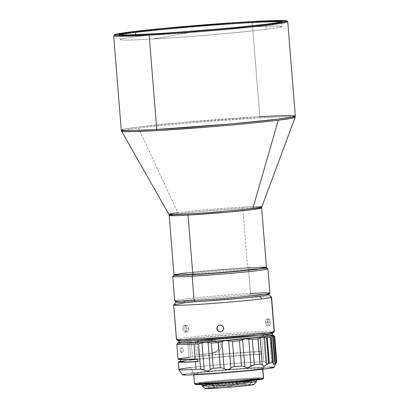 <?xml version="1.0" encoding="UTF-8"?>
<svg xmlns="http://www.w3.org/2000/svg" width="409" height="409" viewBox="0 0 409 409"><rect width="100%" height="100%" fill="white"/><g stroke="black" fill="none" stroke-linecap="round" stroke-linejoin="round"><path stroke-width="0.31" stroke-dasharray="2.04 1.53" d="M200.85 30.527L153.14 38.973A81.166 2.612 -4.6 0 1 120.144 39.52A81.166 2.612 -4.6 0 1 135.854 36.703L135.696 34.739L135.854 36.703A81.166 2.612 -4.6 0 1 182.521 31.953A81.166 2.612 -4.6 0 0 135.854 36.703A81.166 2.612 -4.6 0 0 153.14 38.973L200.645 30.563M281.954 26.503A81.166 2.612 -4.6 0 1 266.244 29.325L265.901 25.041A81.166 2.612 175.4 0 1 152.797 34.693L152.245 33.937L152.797 34.693A81.166 2.612 -4.6 0 0 265.901 25.041L266.244 29.325C241.54 32.459 187.317 37.086 153.14 38.973A81.166 2.612 -4.6 0 0 266.244 29.325C291.479 25.92 285.717 25.164 248.958 27.05A81.166 2.612 -4.6 0 0 219.168 29.003A81.166 2.612 -4.6 0 1 248.958 27.05L203.099 30.363L248.958 27.05A81.166 2.612 -4.6 0 1 281.954 26.503L281.612 22.219A81.166 2.612 175.4 0 1 265.901 25.041A81.166 2.612 -4.6 0 0 281.576 22.311A81.166 2.612 -4.6 0 0 280.957 21.948A81.166 2.612 175.4 0 1 281.612 22.219M266.443 267.466A46.381 1.493 -4.6 0 0 247.588 267.777L242.803 208.283A2.73 1.621 -93.2 0 1 242.864 207.112A46.636 1.498 -4.6 0 1 261.816 206.821L255.354 206.555L242.864 207.112A2.73 1.621 86.8 0 0 242.803 208.283L202.21 211.315L178.334 213.774L169.193 215.405A46.381 1.493 175.4 0 1 194.495 212.036A46.381 1.493 175.4 0 1 242.803 208.283L247.588 267.777A46.381 1.493 -4.6 0 0 199.285 271.53A46.381 1.493 -4.6 0 0 173.983 274.904M242.803 208.283L255.093 207.731L261.658 207.966A46.381 1.493 175.4 0 0 242.803 208.283M259.771 117.802A87.051 2.802 175.4 0 1 295.15 117.26L291.806 116.718L283.089 116.764L259.771 117.802L207.542 121.458C184.643 123.288 155.635 125.998 138.467 128.155A87.051 2.802 175.4 0 1 259.771 117.802A2.73 1.621 86.8 0 0 259.827 116.637A2.73 1.621 -93.2 0 1 259.771 117.802M177.874 212.66C198.759 210.093 233.012 207.598 242.864 207.112A46.636 1.498 -4.6 0 0 177.874 212.66L138.467 128.155L125.471 130.031L121.631 131.217A87.051 2.802 175.4 0 1 138.467 128.155L177.874 212.66A46.636 1.498 -4.6 0 0 168.856 214.301M121.268 130.052L125.425 128.85L138.477 126.979L183.411 122.347L259.827 116.637A87.306 2.807 -4.6 0 0 168.897 123.702A87.306 2.807 -4.6 0 0 121.268 130.052M252.241 22.316L259.827 116.637L252.241 22.316A87.306 2.807 -4.6 0 0 119.06 34.32A87.306 2.807 175.4 0 1 252.241 22.316L251.816 21.738L252.241 22.316A87.306 2.807 175.4 0 1 282.195 21.191A87.306 2.807 -4.6 0 0 252.241 22.316M113.682 35.731A87.306 2.807 175.4 0 1 119.06 34.32A87.306 2.807 -4.6 0 0 113.717 35.639M152.797 34.693A81.166 2.612 175.4 0 1 119.801 35.24A81.166 2.612 175.4 0 1 120.404 34.867A81.166 2.612 -4.6 0 0 119.847 35.322A81.166 2.612 -4.6 0 0 152.797 34.693M260.339 268.703L264.061 268.002L264.449 267.69L263.135 267.517L246.438 267.921A44.428 1.431 175.4 0 1 264.5 267.619A44.428 1.431 175.4 0 1 240.262 270.85A44.428 1.431 175.4 0 1 193.989 274.449L193.989 274.449A44.428 1.431 175.4 0 1 175.926 274.746A44.428 1.431 175.4 0 1 200.165 271.515A44.428 1.431 175.4 0 1 246.438 267.921L246.448 268.059A44.428 1.431 -4.6 0 0 200.175 271.653A44.428 1.431 -4.6 0 0 175.936 274.884A44.428 1.431 -4.6 0 0 180.139 275.15M174.06 275.109L174.04 274.966A46.381 1.493 175.4 0 1 200.241 271.576A46.381 1.493 175.4 0 1 247.603 267.915L248.514 269.173A47.746 1.534 -4.6 0 0 199.474 272.972A47.746 1.534 -4.6 0 0 172.762 276.458M172.741 276.51A47.746 1.534 175.4 0 1 198.789 273.038A47.746 1.534 175.4 0 1 248.514 269.173L250.472 293.498A47.746 1.534 -4.6 0 0 200.747 297.363A47.746 1.534 -4.6 0 0 174.699 300.835M174.73 300.881A47.746 1.534 175.4 0 1 200.062 297.43A47.746 1.534 175.4 0 1 250.472 293.498L249.776 294.961A46.381 1.493 -4.6 0 0 185.144 300.472A46.381 1.493 -4.6 0 0 176.197 302.128M273.064 333.018A47.746 1.534 -4.6 0 0 228.36 335.032A47.746 1.534 -4.6 0 0 178.099 340.467L176.632 339.214A49.111 1.58 175.4 0 1 228.329 333.621A49.111 1.58 175.4 0 1 274.311 331.556M221.683 331.484L223.017 330.528L223.667 329.368L223.82 328.049L223.457 326.765L222.629 325.722L221.468 325.073L218.963 325.232M274.332 331.5A49.111 1.58 -4.6 0 0 227.547 333.683A49.111 1.58 -4.6 0 0 176.632 339.214L173.871 304.858A49.111 1.58 -4.6 0 0 173.687 304.971M271.54 297.098A49.111 1.58 -4.6 0 0 237.062 298.406A49.111 1.58 -4.6 0 0 183.176 303.314A49.111 1.58 175.4 0 1 237.813 298.355A49.111 1.58 175.4 0 1 271.571 297.144M182.782 328.345L183.043 330.298L183.835 331.73L184.94 332.169L185.686 331.811L186.514 330.446L186.734 329.184L185.906 326.188L185.175 325.533L184.019 325.487L183.135 326.54L182.782 328.345M267.547 321.597L268.232 324.654L269.086 325.569L269.643 325.564L270.431 323.529L269.863 319.823L269.107 318.897L268.289 319.102L267.547 321.597M269.378 325.63L270.247 324.628L270.421 322.231L268.319 322.43L268.156 324.833L267.281 325.83L266.136 324.848L265.472 322.456L267.568 322.256L268.232 324.654L269.424 325.63L266.995 325.769L265.896 324.337L265.492 321.157L265.753 320.048L266.734 319.035L267.767 320.027L268.319 322.43L270.421 322.231L269.378 319.092L266.683 319.035L267.767 320.027L268.319 322.43L268.156 324.833L267.281 325.83M186.662 329.838L186.724 328.519L188.61 328.407L188.549 329.731L187.567 331.704L184.863 332.174L185.686 331.811L186.662 329.838M186.821 332.062L185.405 331.234L184.689 328.902L185.021 326.433L186.279 325.262L187.792 326.08L188.61 328.407L186.724 328.519L185.906 326.188L184.393 325.375L183.135 326.54L182.803 329.01L184.689 328.902L185.021 326.433L186.279 325.262L187.792 326.08L188.344 327.128L188.549 329.731L187.895 331.351L186.821 332.062L185.405 331.234L184.689 328.902L182.803 329.01L183.523 331.346L184.94 332.169M176.146 302.087L176.187 302.036A46.381 1.493 175.4 0 1 185.144 300.472L183.176 303.314L185.144 300.472A46.381 1.493 175.4 0 1 249.776 294.961A46.381 1.493 175.4 0 1 268.606 294.598L268.657 294.644M216.729 384.578A21.145 0.68 175.4 0 1 208.57 384.823A21.145 0.68 175.4 0 1 217.839 383.366A21.145 0.68 175.4 0 1 241.693 381.474L229.485 386.428L216.729 384.578L217.005 387.983A21.145 0.68 -4.6 0 0 239.025 386.27A21.145 0.68 -4.6 0 0 250.564 384.736A21.145 0.68 -4.6 0 0 241.964 384.879L241.693 381.474A21.145 0.68 175.4 0 1 250.288 381.331A21.145 0.68 175.4 0 1 238.754 382.87A21.145 0.68 175.4 0 1 216.729 384.578A21.145 0.68 175.4 0 1 208.135 384.721A21.145 0.68 175.4 0 1 219.669 383.187A21.145 0.68 175.4 0 1 241.693 381.474L241.964 384.879L249.301 384.603L250.538 384.767L249.95 384.951L228.544 387.19L213.933 388.141L208.432 388.09L222.297 386.367L241.964 384.879A21.145 0.68 -4.6 0 0 219.945 386.587A21.145 0.68 -4.6 0 0 208.411 388.126A21.145 0.68 -4.6 0 0 217.005 387.983L216.729 384.578L229.485 386.428L241.693 381.474L248.866 381.203L249.879 381.5L216.729 384.578M263.575 378.054A34.647 1.115 -4.6 0 0 230.558 379.593A34.647 1.115 -4.6 0 0 194.638 383.494L193.851 373.708A34.647 1.115 175.4 0 1 229.771 369.808A34.647 1.115 175.4 0 1 262.788 368.269A34.647 1.115 175.4 0 1 262.644 368.381L262.711 369.255L262.644 368.381L250.349 370.13L225.114 372.41L201.709 373.892L195.272 374.031L193.851 373.708L206.146 371.965L231.387 369.68L254.787 368.197L261.223 368.064L262.644 368.381A34.647 1.115 175.4 0 1 226.724 372.287A34.647 1.115 175.4 0 1 193.713 373.826A34.647 1.115 175.4 0 1 193.851 373.708L194.638 383.494A34.647 1.115 175.4 0 1 231.116 379.547A34.647 1.115 175.4 0 1 263.56 378.09M262.808 378.969A33.829 1.089 -4.6 0 0 231.131 380.396A33.829 1.089 -4.6 0 0 195.517 384.245L194.638 383.494L195.568 384.455M258.815 378.417A30.01 0.966 175.4 0 1 253.13 379.358A30.01 0.966 175.4 0 1 219.74 382.389A30.01 0.966 175.4 0 1 199.111 383.131A30.01 0.966 175.4 0 1 199.234 383.029L199.311 383.954A30.01 0.966 -4.6 0 0 199.188 384.051A30.01 0.966 -4.6 0 0 227.777 382.722A30.01 0.966 -4.6 0 0 258.892 379.342L258.815 378.417A30.01 0.966 175.4 0 1 253.13 379.358L252.542 380.212A29.192 0.941 -4.6 0 0 258.176 379.23A29.192 0.941 -4.6 0 0 238.57 379.884A29.192 0.941 -4.6 0 0 205.645 382.865L204.919 382.088A30.01 0.966 175.4 0 1 238.769 379.025A30.01 0.966 175.4 0 1 258.928 378.345A30.01 0.966 175.4 0 1 258.815 378.417L258.892 379.342A30.01 0.966 -4.6 0 0 259.015 379.24A30.01 0.966 -4.6 0 0 230.42 380.575A30.01 0.966 -4.6 0 0 199.311 383.954L199.234 383.029A30.01 0.966 175.4 0 1 204.919 382.088L205.645 382.865L200.834 383.586L200.021 383.831L200.328 383.99L211.862 383.683L239.014 381.628L252.542 380.212L258.161 379.245L250.569 379.174L236.039 380.063L205.645 382.865A29.192 0.941 -4.6 0 0 200.011 383.908A29.192 0.941 -4.6 0 0 220.507 383.126A29.192 0.941 -4.6 0 0 252.542 380.212L253.13 379.358A30.01 0.966 175.4 0 1 220.2 382.359A30.01 0.966 175.4 0 1 199.132 383.161A30.01 0.966 175.4 0 1 199.234 383.029A30.01 0.966 175.4 0 1 204.919 382.088A30.01 0.966 175.4 0 1 238.309 379.056A30.01 0.966 175.4 0 1 258.943 378.315A30.01 0.966 175.4 0 1 258.815 378.417M256.463 381.525A27.28 0.879 -4.6 0 0 245.369 381.709A27.28 0.879 -4.6 0 0 207.353 384.951A27.28 0.879 175.4 0 1 245.369 381.709L243.979 384.629A24.555 0.787 -4.6 0 0 218.053 386.648A24.555 0.787 -4.6 0 0 205.027 388.422M251.003 380.298L251.039 380.713L251.003 380.298L233.202 382.078L212.987 383.54L202.21 383.831L201.923 383.683L202.685 383.453L207.179 382.778A27.28 0.879 175.4 0 1 237.532 380.022A27.28 0.879 175.4 0 1 256.285 379.347A27.28 0.879 175.4 0 1 251.003 380.298A27.28 0.879 175.4 0 1 220.65 383.054A27.28 0.879 175.4 0 1 201.898 383.724A27.28 0.879 175.4 0 1 207.179 382.778L224.986 380.999L245.196 379.537L255.973 379.245L256.259 379.394L255.502 379.624L251.003 380.298M207.353 384.951L207.179 382.778L207.353 384.951A27.28 0.879 -4.6 0 0 202.072 385.902M176.826 344.271A49.111 1.58 175.4 0 1 182.9 343.013A49.111 1.58 175.4 0 1 187.67 342.399L188.871 357.348L190.625 357.256L182.112 358.473L180.343 359.066L186.565 359.286L198.825 358.749L197.327 358.928L198.825 358.749L199.04 361.464L197.537 361.551A46.795 1.503 -4.6 0 0 199.04 361.464L198.825 358.749A46.795 1.503 175.4 0 1 180.333 359.036A46.795 1.503 175.4 0 1 190.625 357.256L189.316 340.948A46.795 1.503 -4.6 0 0 179.019 342.727M260.093 335.186L253.289 335.533L253.115 333.361A46.795 1.503 175.4 0 1 272.138 333.044A46.795 1.503 175.4 0 1 246.612 336.449A46.795 1.503 175.4 0 1 197.869 340.237L197.869 340.237A46.795 1.503 175.4 0 1 178.845 340.554A46.795 1.503 175.4 0 1 204.377 337.149A46.795 1.503 175.4 0 1 253.115 333.361L253.289 335.533A46.795 1.503 -4.6 0 0 191.08 340.738L192.394 357.047A46.795 1.503 175.4 0 1 254.602 351.842L254.822 354.562A46.795 1.503 -4.6 0 0 206.08 358.35A46.795 1.503 -4.6 0 0 180.553 361.75M274.05 367.389A45.956 1.478 -4.6 0 0 244.434 368.356A45.956 1.478 -4.6 0 0 193.396 372.885L190.574 367.573A49.111 1.58 175.4 0 1 259.582 361.853L258.969 354.24A49.111 1.58 175.4 0 1 260.988 354.138L260.773 351.418L259.275 351.597L259.49 354.312A46.795 1.503 -4.6 0 0 254.822 354.562L254.602 351.842A46.795 1.503 175.4 0 1 259.275 351.597L259.49 354.312L260.988 354.138L260.773 351.418A49.111 1.58 -4.6 0 0 258.754 351.52L257.547 336.571A49.111 1.58 175.4 0 1 261.678 336.367L263.713 361.648L264.889 361.945L266.295 363.647L267.21 363.938L271.719 361.382A49.111 1.58 175.4 0 1 274.413 361.377L274.812 361.75L274.935 363.938L276.75 361.643L274.715 336.367L276.75 361.643L276.499 361.939M274.761 363.581L272.624 335.487L274.812 361.75L274.413 361.377A49.111 1.58 -4.6 0 0 271.719 361.382L269.684 336.101A49.111 1.58 175.4 0 1 271.182 336.091A49.111 1.58 175.4 0 1 272.379 336.101L274.413 361.377L272.379 336.101L272.731 335.947L274.761 363.581M195.937 359.393L224.853 356.679L254.822 354.562A46.795 1.503 -4.6 0 1 259.49 354.312L260.988 354.138A49.111 1.58 175.4 0 0 258.969 354.24L213.887 357.543L193.252 359.588L180.512 361.275A49.111 1.58 175.4 0 1 258.969 354.24L259.582 361.853A49.111 1.58 175.4 0 1 263.713 361.648A49.111 1.58 -4.6 0 0 259.582 361.853A49.111 1.58 -4.6 0 0 190.574 367.573A49.111 1.58 -4.6 0 0 178.861 369.547M272.312 335.222A46.795 1.503 -4.6 0 0 253.289 335.533L220.972 337.849L191.08 340.738L192.394 357.047L190.64 357.139L189.433 342.19A49.111 1.58 175.4 0 1 257.547 336.571L258.754 351.52A49.111 1.58 -4.6 0 0 190.64 357.139L189.433 342.19L190.359 340.779A47.746 1.534 175.4 0 1 264.874 334.951L263.457 335.615L265.651 362.834L266.295 363.647L267.21 363.938L268.314 363.581L269.465 362.706L267.271 335.487L264.874 334.951L263.457 335.615L265.651 362.834L264.889 361.945L263.713 361.648L261.678 336.367L263.457 335.615L261.678 336.367A49.111 1.58 -4.6 0 0 257.547 336.571A49.111 1.58 -4.6 0 0 189.433 342.19L190.359 340.779L207.798 338.979L239.352 336.397L264.874 334.951A47.746 1.534 175.4 0 1 272.287 334.915M196.499 354.848A49.111 1.58 175.4 0 1 211.438 353.386L214.72 352.809L217.869 351.525L219.28 350.523L221.218 347.67L221.402 345.942L220.942 344.271L218.58 341.786L217.026 341.04L213.713 340.319L210.39 340.339A49.111 1.58 -4.6 0 0 195.451 341.801L196.499 354.848L198.288 354.751L211.438 353.386L196.499 354.848L195.451 341.801L210.39 340.339L195.451 341.801L197.24 341.704L197.731 347.808A3.819 2.899 -96.7 0 0 197.798 348.647L197.731 347.808A3.819 2.899 -96.7 0 0 197.798 348.647L198.288 354.751L196.499 354.848M179.715 342.405L189.316 340.948L178.999 342.42A47.746 1.534 175.4 0 1 188.595 340.988L189.316 340.948L190.625 357.256L188.871 357.348A49.111 1.58 -4.6 0 0 178.027 359.22M272.731 335.947L272.624 335.487L272.731 335.947L272.379 336.101A49.111 1.58 -4.6 0 0 271.182 336.091A49.111 1.58 -4.6 0 0 269.684 336.101L271.719 361.382L269.465 362.706L267.271 335.487L269.684 336.101L264.874 334.951L272.604 334.945M272.742 335.83L274.812 361.75M273.739 335.615L273.038 335.135L273.739 335.615L275.927 362.829L273.739 335.615L274.715 336.367M275.349 363.647L275.927 362.829M272.466 335.073L272.624 335.487L272.466 335.073M273.391 363.703L271.203 336.489L273.391 363.703M188.871 357.348L187.67 342.399L188.595 340.988L187.67 342.399A49.111 1.58 -4.6 0 0 182.9 343.013A49.111 1.58 -4.6 0 0 176.846 344.22M270.865 334.966L269.516 334.935M191.08 340.738L190.359 340.779L191.08 340.738M189.807 360.104L185.103 360.733M254.602 351.842A46.795 1.503 175.4 0 1 259.275 351.597L260.773 351.418A49.111 1.58 -4.6 0 0 258.754 351.52L223.795 353.954L192.394 357.047L222.286 354.158L254.602 351.842M208.319 353.754L214.72 352.809L217.869 351.525C220.359 349.981 221.54 348.12 221.402 345.942C221.182 343.77 219.725 342.134 217.026 341.04L213.713 340.319L207.271 340.707L210.742 340.625L214.265 341.234L217.476 342.972L219.178 346.219L218.012 349.695L215.124 351.965L211.75 353.192L208.319 353.754A46.795 1.503 -4.6 0 0 198.288 354.751L197.24 341.704A46.795 1.503 175.4 0 1 207.271 340.707L209.577 340.595L214.265 341.234L215.952 341.929L217.476 342.972L218.641 344.424L219.178 346.219L218.927 348.069L218.012 349.695L216.683 350.983L215.124 351.965L210.604 353.437L208.319 353.754M190.574 367.573L193.396 372.885A45.956 1.478 -4.6 0 0 182.445 374.756M273.918 367.256L273.34 367.159M269.056 367.093L233.611 369.143L193.396 372.885M190.65 373.223L184.674 374.092M253.948 384.486A24.555 0.787 -4.6 0 0 243.979 384.629L245.369 381.709A27.28 0.879 175.4 0 1 256.448 381.556M253.938 384.501L247.547 384.445L230.579 385.549L205.717 388.151M205.037 388.361L205.292 388.494M262.685 379.046L261.3 378.734L255.011 378.867L232.164 380.314L207.521 382.543L195.517 384.245A33.829 1.089 -4.6 0 0 195.4 384.394M258.892 379.342L248.243 380.851L226.381 382.829L206.116 384.112L199.311 383.954L209.955 382.441L231.816 380.462L252.087 379.179L258.892 379.342M183.176 303.314A49.111 1.58 -4.6 0 0 173.871 304.858L176.632 339.214A49.111 1.58 -4.6 0 0 176.432 339.378M186.279 325.262L184.393 325.375M268.825 318.836L267.849 319.848L267.568 322.256L265.472 322.456L265.753 320.048L266.734 319.035M217.557 330.508L217.205 329.945M176.632 339.214L178.099 340.467A47.746 1.534 -4.6 0 0 177.93 340.677M272.885 333.13L272.818 332.834L270.932 332.686L262.062 332.875L225.149 335.283L191.596 338.442L181.392 339.761L178.099 340.467L178.166 340.763M197.869 340.237L181.642 340.84L179.382 340.733L178.891 340.477L179.321 340.293L187.905 338.923L205.364 337.052L249.296 333.586L267.573 332.762L272.092 333.12L265.605 334.347L245.62 336.541L197.869 340.237M268.611 294.695A46.381 1.493 -4.6 0 0 249.776 294.961L250.472 293.498L248.514 269.173A47.746 1.534 175.4 0 1 267.926 268.851M269.884 293.176A47.746 1.534 -4.6 0 0 250.472 293.498M267.895 268.8A47.746 1.534 -4.6 0 0 248.514 269.173L247.603 267.915A46.381 1.493 175.4 0 1 266.402 267.537M174.04 274.966L178.344 274.05L189.03 272.721L222.291 269.659L254.342 267.568L263.682 267.317L266.407 267.675M260.405 268.693A44.428 1.431 -4.6 0 0 264.511 267.757A44.428 1.431 -4.6 0 0 246.448 268.059L217.859 270.078L190.338 272.665L176.386 274.638L176.003 274.95L176.448 275.053L180.272 275.15M221.356 331.597L222.537 330.993L223.401 329.981L223.81 328.713L223.703 327.389L223.094 326.203L221.468 325.073L220.149 324.915L218.876 325.273M217.844 326.096L217.061 327.906L217.414 329.853M266.397 267.537L265.012 267.215M259.761 267.23L251.111 267.588M247.588 267.777L217.741 269.889L185.824 272.946M180.456 273.616L175.318 274.434M193.989 274.449L178.58 275.017L175.988 274.817L176.376 274.5L184.525 273.202L201.105 271.428L246.438 267.921L260.165 267.353L264.454 267.69L258.299 268.856L239.321 270.942L193.989 274.449M287.675 21.641A87.306 2.807 -4.6 0 0 282.195 21.191A87.306 2.807 175.4 0 1 287.731 21.728M295.318 116.049A87.306 2.807 -4.6 0 0 259.827 116.637M181.489 347.63A2.797 2.122 -96.7 0 0 180.251 350.349A2.797 2.122 -96.7 0 0 181.913 352.916L181.228 350.375L181.489 347.63L183.145 348.78L183.621 349.946L183.344 351.234L181.913 352.916A2.797 2.122 83.3 0 1 180.251 350.349A2.797 2.122 83.3 0 1 181.489 347.63L183.145 348.78L183.621 349.946L183.344 351.234L181.913 352.916L181.32 350.789M282.328 21.426L281.576 22.311M120.144 39.52L119.801 35.24M208.57 384.823L229.485 386.428L249.879 381.5M262.864 369.235L262.788 368.269M199.188 384.051L199.111 383.131M258.928 378.345L258.176 379.23M250.564 384.736L250.288 381.331M256.346 380.099L256.285 379.347M180.333 359.036L180.374 359.511M178.845 340.554L178.871 340.855M271.177 336.316L273.406 363.964M208.984 353.683L212.02 353.325M272.138 333.044L272.164 333.35M201.898 383.724L201.959 384.475M208.411 388.126L208.135 384.721M199.132 383.161L200.011 383.908M258.943 378.315L259.015 379.24M193.789 374.792L193.713 373.826M119.847 35.322L118.968 34.571"/><path stroke-width="0.61" d="M219.168 29.003A81.166 2.612 -4.6 0 0 182.521 31.953A81.166 2.612 -4.6 0 1 219.168 29.003M200.85 30.527L203.099 30.363L200.85 30.527M177.874 212.66L170.911 213.667L168.856 214.301L175.589 214.515L187.808 213.963A2.73 1.621 -93.2 0 1 188.048 215.093A46.381 1.493 175.4 0 1 169.193 215.405L173.983 274.904A46.381 1.493 -4.6 0 0 192.833 274.592L188.048 215.093A2.73 1.621 86.8 0 0 187.808 213.963C197.654 213.483 231.908 210.983 252.793 208.421L261.816 206.821L261.658 207.966L252.517 209.602L228.646 212.061L188.048 215.093L175.763 215.645L169.193 215.405L168.856 214.301A46.636 1.498 -4.6 0 0 187.808 213.963A46.636 1.498 -4.6 0 0 252.793 208.421A46.636 1.498 -4.6 0 0 261.816 206.821L295.15 117.26A87.051 2.802 175.4 0 1 278.304 120.241L252.793 208.421L278.304 120.241L290.876 118.436L295.15 117.26L295.318 116.049L291.162 117.25L278.11 119.121L233.176 123.748L156.759 129.459L133.631 130.497L124.873 130.558L121.268 130.052A87.306 2.807 -4.6 0 0 156.759 129.459L149.173 35.143A87.306 2.807 175.4 0 1 113.682 35.731L121.268 130.052L121.631 131.217L125.461 131.688L134.198 131.616L157.005 130.589A2.73 1.621 -93.2 0 1 156.759 129.459A87.306 2.807 -4.6 0 0 247.69 122.393A87.306 2.807 -4.6 0 0 295.318 116.049L291.714 115.542L282.956 115.599L259.827 116.637M114.469 34.76L113.717 35.639A87.306 2.807 -4.6 0 0 149.173 35.143L149.592 34.269A86.488 2.781 175.4 0 1 114.469 34.76A86.488 2.781 175.4 0 1 162.854 28.446A86.488 2.781 175.4 0 1 251.688 21.565L278.411 20.46L285.86 20.644L286.76 21.12L281.934 22.311L274.776 23.379L237.839 27.444L188.365 31.667L149.592 34.269L122.869 35.368L117.107 35.317L114.556 34.985L114.52 34.714L116.923 33.978L126.504 32.449L163.442 28.39L204.495 24.816L251.688 21.565A86.488 2.781 175.4 0 1 286.796 20.895A86.488 2.781 175.4 0 1 240.901 27.147A86.488 2.781 175.4 0 1 149.592 34.269L149.173 35.143A87.306 2.807 -4.6 0 0 241.346 27.955A87.306 2.807 -4.6 0 0 287.675 21.641L286.796 20.895M249.035 21.892A81.984 2.638 175.4 0 1 282.328 21.426A81.984 2.638 175.4 0 1 236.458 27.413A81.984 2.638 175.4 0 1 152.245 33.937A81.984 2.638 175.4 0 1 118.968 34.571A81.984 2.638 175.4 0 1 162.475 28.645A81.984 2.638 175.4 0 1 249.035 21.892L248.616 22.771L249.035 21.892L235.257 22.735L165.379 28.364L134.791 31.641L123.574 33.231L118.999 34.361L121.458 34.934L126.918 34.985L158.932 33.543L196.99 30.854L235.901 27.469L266.489 24.187L277.706 22.602L282.282 21.473L279.822 20.895L274.362 20.849L249.035 21.892M280.957 21.948A81.166 2.612 -4.6 0 0 248.616 22.771A81.166 2.612 175.4 0 1 280.957 21.948M135.512 32.418L135.696 34.739L135.512 32.418A81.166 2.612 175.4 0 1 248.616 22.771A81.166 2.612 -4.6 0 0 135.512 32.418A81.166 2.612 -4.6 0 0 120.404 34.867A81.166 2.612 175.4 0 1 135.512 32.418M193.999 274.582L231.172 271.827L260.405 268.693A44.428 1.431 -4.6 0 1 193.999 274.582A44.428 1.431 -4.6 0 1 180.139 275.15L193.999 274.582M174.014 274.991L172.762 276.458A47.746 1.534 -4.6 0 0 192.153 276.187L192.849 274.725A46.381 1.493 175.4 0 1 174.014 274.991A46.381 1.493 175.4 0 1 174.035 274.966L178.518 275.318L192.849 274.725L192.153 276.187A47.746 1.534 175.4 0 1 172.741 276.51L174.699 300.835A47.746 1.534 -4.6 0 0 194.106 300.513L192.153 276.187L194.106 300.513A47.746 1.534 175.4 0 1 174.73 300.881L176.197 302.128A46.381 1.493 -4.6 0 0 195.021 301.77L194.106 300.513L195.021 301.77A46.381 1.493 175.4 0 1 176.187 302.036L173.687 304.971A49.111 1.58 -4.6 0 0 206.678 303.861A49.111 1.58 -4.6 0 0 262.062 298.851A49.111 1.58 -4.6 0 0 271.366 297.307L274.132 331.663L272.885 333.13A47.746 1.534 -4.6 0 0 273.064 333.018L274.311 331.556A49.111 1.58 175.4 0 1 274.132 331.663A49.111 1.58 -4.6 0 0 274.332 331.5L271.571 297.144A49.111 1.58 175.4 0 1 271.366 297.307A49.111 1.58 -4.6 0 0 271.54 297.098L268.606 294.598A46.381 1.493 175.4 0 1 259.654 296.259L262.062 298.851L259.654 296.259A46.381 1.493 175.4 0 1 195.021 301.77A46.381 1.493 -4.6 0 0 259.654 296.259A46.381 1.493 -4.6 0 0 268.611 294.695L269.863 293.227A47.746 1.534 175.4 0 1 243.15 296.714A47.746 1.534 175.4 0 1 194.106 300.513A47.746 1.534 -4.6 0 0 243.836 296.648A47.746 1.534 -4.6 0 0 269.884 293.176L267.926 268.851A47.746 1.534 175.4 0 1 241.877 272.322A47.746 1.534 175.4 0 1 192.153 276.187A47.746 1.534 -4.6 0 0 242.557 272.256A47.746 1.534 -4.6 0 0 267.895 268.8L266.428 267.552A46.381 1.493 175.4 0 1 241.816 270.906A46.381 1.493 175.4 0 1 192.849 274.725L244.163 270.676L262.103 268.585L265.983 267.854L266.377 267.394M217.205 329.945L216.852 327.992L217.634 326.183L219.285 325.124L221.264 325.165L222.885 326.295L223.493 327.481L223.457 329.46L222.808 330.62L221.765 331.443L220.487 331.801L219.173 331.643L218.023 330.988L217.205 329.945L216.842 328.662L218.232 330.901L219.388 331.551L220.702 331.709L221.98 331.351M218.672 325.365L217.844 326.096L216.842 328.662L217.634 326.183L218.672 325.365L219.945 325.007L221.264 325.165L222.419 325.815L223.248 326.857L223.611 328.141L223.457 329.46L221.785 331.438M173.667 305.022L176.432 339.378A49.111 1.58 -4.6 0 0 223.222 337.195A49.111 1.58 -4.6 0 0 274.132 331.663L271.366 297.307A49.111 1.58 175.4 0 1 262.062 298.851A49.111 1.58 175.4 0 1 207.424 303.81A49.111 1.58 175.4 0 1 173.667 305.022A49.111 1.58 175.4 0 1 173.871 304.858A49.111 1.58 175.4 0 1 183.176 303.314M195.568 384.455L203.191 384.429L226.039 382.982L255.323 380.227L262.685 379.046L263.432 378.167L262.685 379.046A33.829 1.089 -4.6 0 0 262.808 378.969L263.56 378.09A34.647 1.115 175.4 0 1 263.432 378.167L262.711 369.255L263.432 378.167A34.647 1.115 -4.6 0 0 263.575 378.054L262.864 369.235M202.087 385.927L205.027 388.422A24.555 0.787 -4.6 0 0 214.991 388.233L213.161 385.718A27.28 0.879 175.4 0 1 202.087 385.927A27.28 0.879 175.4 0 1 207.353 384.951M201.959 384.475L202.072 385.902A27.28 0.879 -4.6 0 0 213.161 385.718A27.28 0.879 -4.6 0 0 251.182 382.471L251.039 380.713L251.182 382.471A27.28 0.879 -4.6 0 0 256.463 381.525L256.346 380.099M180.333 359.036L180.553 361.75A46.795 1.503 -4.6 0 0 197.537 361.551L184.878 362.037L180.594 361.812M178.845 340.554L179.019 342.727A46.795 1.503 -4.6 0 0 198.043 342.41L197.874 340.273L198.043 342.41L214.531 341.336L260.364 337.195L270.962 335.692L272.266 335.293L270.865 334.966M276.75 361.643A49.111 1.58 175.4 0 1 276.755 361.699A49.111 1.58 175.4 0 1 276.377 361.904L273.866 364.69L273.509 364.46L273.207 362.88L272.609 362.65A49.111 1.58 175.4 0 1 269.245 363.126L264.204 366.055L263.099 369.209A45.956 1.478 -4.6 0 0 274.05 367.389L273.918 367.256M274.935 363.938L274.761 363.581L274.935 363.938L275.349 363.647M178.247 361.939L178.861 369.547A49.111 1.58 -4.6 0 0 196.039 369.368L195.425 361.76A49.111 1.58 175.4 0 1 178.247 361.939A49.111 1.58 175.4 0 1 180.512 361.275M271.116 337.082L270.574 337.369L271.116 337.082L271.535 335.697A47.746 1.534 175.4 0 1 261.872 337.062A47.746 1.534 175.4 0 1 245.426 338.785A47.746 1.534 175.4 0 1 225.277 340.544A47.746 1.534 175.4 0 1 205.2 342.011A47.746 1.534 175.4 0 1 178.099 342.752L176.846 344.22A49.111 1.58 -4.6 0 0 194.004 344.092A49.111 1.58 175.4 0 1 176.826 344.271L178.027 359.22A49.111 1.58 -4.6 0 0 195.205 359.041L194.004 344.092A49.111 1.58 -4.6 0 0 198.569 343.836L200.604 369.112L204.178 370.104L201.985 342.89L205.2 342.011L208.058 342.497L210.252 369.71L211.596 368.744L213.355 368.284A49.111 1.58 -4.6 0 0 220.349 367.778L222.332 367.962L224.152 368.698L221.959 341.484L225.277 340.544L228.687 340.942L230.875 368.156L232.547 367.139L234.475 366.643A49.111 1.58 -4.6 0 0 241.494 366.029L243.319 366.203L244.827 366.939L242.639 339.726L245.426 338.785L248.759 339.143L250.947 366.357L254.347 364.808A49.111 1.58 -4.6 0 0 260.073 364.209L261.407 364.393L262.338 365.165L260.144 337.952L261.872 337.062L264.511 337.435L266.704 364.649L268.555 363.335L266.504 337.86L264.511 337.435L266.704 364.649L264.204 366.055L263.135 365.871L262.338 365.165L260.144 337.952L258.043 338.928L260.073 364.209L258.043 338.928A49.111 1.58 175.4 0 1 252.312 339.531L254.347 364.808L252.312 339.531L248.759 339.143L250.947 366.357L247.752 367.778L246.172 367.619L244.827 366.939L242.639 339.726L239.459 340.753L241.494 366.029L239.459 340.753A49.111 1.58 175.4 0 1 232.44 341.367L234.475 366.643L232.44 341.367L228.687 340.942L230.875 368.156L229.362 369.087L227.603 369.537L225.799 369.373L224.152 368.698L221.959 341.484L218.314 342.497L220.349 367.778L218.314 342.497A49.111 1.58 175.4 0 1 211.32 343.008L213.355 368.284L211.32 343.008L208.058 342.497L210.252 369.71L209.05 370.595L207.527 370.999L205.834 370.805L204.178 370.104L201.985 342.89L198.569 343.836L205.2 342.011L211.32 343.008A49.111 1.58 -4.6 0 0 218.314 342.497L225.277 340.544L232.44 341.367A49.111 1.58 -4.6 0 0 239.459 340.753L245.426 338.785L252.312 339.531A49.111 1.58 -4.6 0 0 258.043 338.928L261.872 337.062L266.504 337.86L268.555 363.335L269.245 363.126A49.111 1.58 -4.6 0 0 272.609 362.65L270.574 337.369A49.111 1.58 175.4 0 1 267.21 337.844L269.245 363.126L267.21 337.844L266.504 337.86L267.21 337.844A49.111 1.58 -4.6 0 0 270.574 337.369L272.609 362.65L273.207 362.88L273.509 364.46L271.218 336.622M276.377 361.904A49.111 1.58 -4.6 0 0 276.76 361.674L274.725 336.392A49.111 1.58 175.4 0 1 274.342 336.627L276.377 361.904L274.342 336.627L272.997 336.132L275.185 363.35L276.377 361.904M273.739 335.615L274.715 336.367A49.111 1.58 175.4 0 1 274.725 336.392M271.218 335.947L273.197 335.232L272.287 334.915A47.746 1.534 175.4 0 1 272.604 334.945L273.038 335.135L272.604 334.945A47.746 1.534 175.4 0 1 273.227 335.099A47.746 1.534 175.4 0 1 271.535 335.697L272.997 336.132L275.185 363.35L273.866 364.69L273.509 364.46M276.499 361.939L275.927 362.829M179.295 342.353L178.073 342.798L178.37 342.946L182.808 343.09L200.497 342.302L240.594 339.235L261.872 337.062L271.535 335.697L274.342 336.627A49.111 1.58 -4.6 0 0 274.715 336.367L274.439 336.142M178.099 342.752A47.746 1.534 175.4 0 1 178.999 342.42M269.516 334.935L260.093 335.186M179.715 342.405L179.04 342.762L179.413 342.885L181.565 343.008L198.043 342.41A46.795 1.503 -4.6 0 0 246.785 338.621A46.795 1.503 -4.6 0 0 272.312 335.222L272.138 333.044M188.871 357.348L180.113 358.591L178.273 359.036L178.237 359.347L195.205 359.041A49.111 1.58 -4.6 0 0 197.327 358.928L197.542 361.643A49.111 1.58 175.4 0 1 195.425 361.76L180.093 362.216L178.258 361.904L180.635 361.254M195.937 359.393L189.807 360.104M185.103 360.733L180.62 361.658M197.542 361.643A49.111 1.58 175.4 0 1 195.425 361.76L196.039 369.368A49.111 1.58 -4.6 0 0 200.604 369.112L198.569 343.836A49.111 1.58 175.4 0 1 194.004 344.092L195.205 359.041A49.111 1.58 -4.6 0 0 197.327 358.928L197.542 361.643M178.871 369.578L182.445 374.756A45.956 1.478 -4.6 0 0 212.859 373.678A45.956 1.478 -4.6 0 0 263.099 369.209L264.204 366.055L263.135 365.871L261.407 364.393L260.073 364.209A49.111 1.58 175.4 0 1 254.347 364.808L252.614 365.319L249.413 367.313L247.752 367.778L246.172 367.619L243.319 366.203L241.494 366.029A49.111 1.58 175.4 0 1 234.475 366.643L232.547 367.139L229.362 369.087L227.603 369.537L225.799 369.373L222.332 367.962L220.349 367.778A49.111 1.58 175.4 0 1 213.355 368.284L211.596 368.744L209.05 370.595L207.527 370.999L205.834 370.805L202.373 369.342L200.604 369.112A49.111 1.58 175.4 0 1 196.039 369.368A49.111 1.58 175.4 0 1 178.871 369.578A49.111 1.58 175.4 0 1 190.574 367.573M184.674 374.092L182.578 374.833L187.44 375.002L209.909 373.877L244.965 371.086L268.227 368.555L274.05 367.394L276.755 361.699M273.34 367.159L269.056 367.093M193.396 372.885L190.65 373.223M251.182 382.471A27.28 0.879 175.4 0 1 213.161 385.718L214.991 388.233A24.555 0.787 -4.6 0 0 240.216 386.28A24.555 0.787 -4.6 0 0 253.948 384.486L256.448 381.556A27.28 0.879 175.4 0 1 251.182 382.471M205.717 388.151L205.037 388.361L205.292 388.494L208.549 388.524L228.391 387.308L246.003 385.687L251.658 384.987L253.682 384.368M193.789 374.792L194.5 383.611A34.647 1.115 -4.6 0 0 227.511 382.072A34.647 1.115 -4.6 0 0 263.432 378.167A34.647 1.115 175.4 0 1 228.064 382.026A34.647 1.115 175.4 0 1 194.52 383.642L195.4 384.394A33.829 1.089 -4.6 0 0 228.156 382.814A33.829 1.089 -4.6 0 0 262.685 379.046L262.634 378.836M221.765 331.443L220.487 331.801L219.173 331.643L217.557 330.508M218.963 325.232L217.844 326.096M176.463 339.424L177.93 340.677A47.746 1.534 -4.6 0 0 224.158 338.447A47.746 1.534 -4.6 0 0 272.885 333.13L274.132 331.663A49.111 1.58 175.4 0 1 224.009 337.134A49.111 1.58 175.4 0 1 176.463 339.424A49.111 1.58 175.4 0 1 176.632 339.214M177.905 340.636L181.657 340.922L192.087 340.579L225.834 338.309L259.388 335.155L269.592 333.831L273.084 332.962M250.472 293.498A47.746 1.534 175.4 0 1 269.863 293.227M217.414 329.853L218.779 331.285L220.037 331.699L221.356 331.597M175.318 274.434L174.029 274.828L174.51 275.083L183.201 275.058L213.631 273.197L251.412 269.782L262.092 268.452L266.397 267.537M265.012 267.215L259.761 267.23M251.111 267.588L247.588 267.777M185.824 272.946L180.456 273.616M295.318 116.049L287.731 21.728A87.306 2.807 175.4 0 1 240.103 28.078A87.306 2.807 175.4 0 1 149.173 35.143L156.759 129.459A2.73 1.621 86.8 0 0 157.005 130.589L209.234 126.938C232.133 125.108 261.141 122.393 278.304 120.241A87.051 2.802 175.4 0 1 157.005 130.589A87.051 2.802 175.4 0 1 121.631 131.217L168.856 214.301M261.658 207.966A46.381 1.493 175.4 0 1 236.356 211.341A46.381 1.493 175.4 0 1 188.048 215.093L192.833 274.592A46.381 1.493 -4.6 0 0 241.141 270.835A46.381 1.493 -4.6 0 0 266.443 267.466L261.658 207.966M273.227 335.099L274.674 336.326"/></g></svg>

